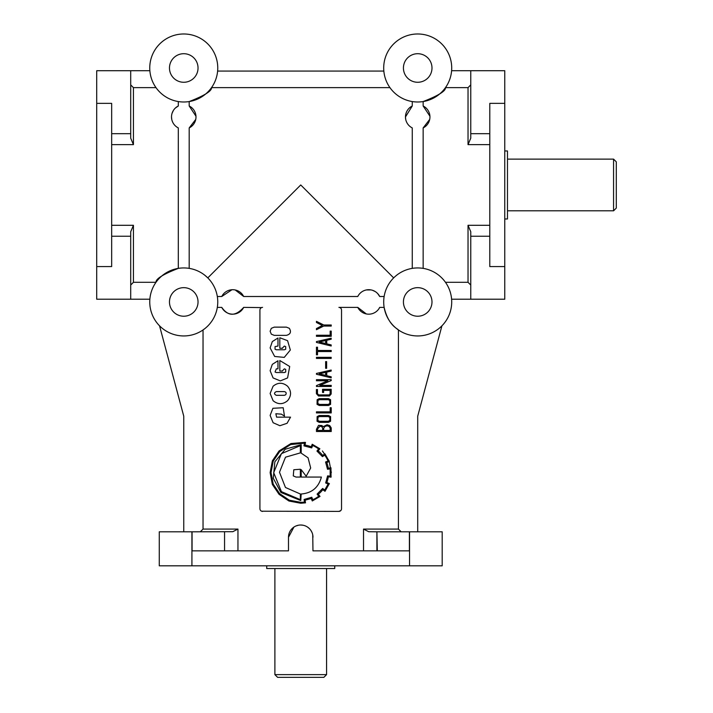 <?xml version="1.0" encoding="UTF-8"?>
<svg xmlns="http://www.w3.org/2000/svg" width="713" height="713" viewBox="0 0 713 713"><rect width="100%" height="100%" fill="white"/><g stroke="black" fill="none" stroke-linecap="round" stroke-linejoin="round"><path stroke-width="1.07" d="M178.312 101.558L178.312 105.987A12.246 12.246 0 0 0 171.512 116.959L171.753 119.374M171.512 116.959A12.246 12.246 0 0 0 178.312 127.921L178.312 268.373C163.063 274.3 155.621 278.943 156.004 282.295L133.429 282.295L130.711 285.031M189.195 268.373L189.195 127.921A12.246 12.246 0 0 0 189.195 105.987L189.195 101.558C204.462 95.622 211.904 90.988 211.511 87.637L389.958 87.637M189.195 127.921L195.754 119.401M429.93 116.219L423.148 105.987L423.148 101.558A34.001 34.001 0 0 1 412.266 101.558L412.266 105.987L405.465 116.959L405.706 119.374M412.266 105.987A12.246 12.246 0 0 0 412.266 127.921L412.266 268.373M423.148 268.373L423.148 127.921A12.246 12.246 0 0 0 423.148 105.987M423.148 127.921L429.707 119.401M326.572 674.632L274.888 674.632L277.607 677.35L323.854 677.35L326.572 674.632L326.572 568.537M613.572 159.124L613.572 210.807L616.29 208.089L616.29 161.842L613.572 159.124L507.478 159.124M282.517 371.027A1.266 1.266 0 0 0 282.517 370.724L284.362 368.844L285.69 369.387L285.699 372.008L284.398 372.543L276.341 372.543L275.049 372.008L276.332 368.844L277.972 368.844L277.972 360.769L272.313 364.361L270.129 370.698L273.088 377.935L280.334 380.894L287.58 377.935L289.701 366.509L279.826 360.528L279.826 371.027L282.517 371.027M282.517 348.256A1.266 1.266 0 0 0 282.517 347.953L284.362 346.072L285.69 346.616L285.699 349.236L284.398 349.771L276.341 349.771L275.049 349.236L275.049 346.607L277.972 346.072L277.972 337.998L272.313 341.589L270.129 347.926L274.665 356.464L284.264 357.391L290.343 350.012L287.58 340.68L279.826 337.757L279.826 348.256L282.517 348.256M261.644 511.212L338.818 511.408L340.698 510.651M217.322 307.383L221.761 307.383C228.178 316.51 235.495 316.51 243.686 307.383L261.582 307.597M200.308 531.809L203.036 529.091L203.036 329.95L204.934 328.55M298.346 525.249L296.055 525.936M293.934 527.067L288.489 537.254L288.489 550.855L192.064 550.855L192.064 531.809L232.901 531.693M393.665 277.892L300.734 184.961L207.804 277.892L205.05 275.432M384.138 296.501L379.708 296.501A12.246 12.246 0 0 0 357.774 296.501L243.686 296.501L235.165 289.941M231.983 289.719L221.761 296.501L217.322 296.501M470.758 285.031L468.031 282.295L445.465 282.295M377.302 550.855L376.901 531.809L368.746 531.72L363.514 529.091L363.514 550.855M266.724 565.819L266.724 568.537L334.736 568.537L334.736 565.819M431.989 301.938A14.278 14.278 0 0 1 417.711 316.224A14.278 14.278 0 0 1 403.424 301.938A14.278 14.278 0 0 1 417.711 287.66A14.278 14.278 0 0 1 431.989 301.938M217.759 301.938A34.001 34.001 0 0 1 183.758 335.948A34.001 34.001 0 0 1 149.757 301.938A34.001 34.001 0 0 1 183.758 267.936A34.001 34.001 0 0 1 217.759 301.938M198.036 301.938A14.278 14.278 0 0 1 183.758 316.224A14.278 14.278 0 0 1 169.471 301.938A14.278 14.278 0 0 1 183.758 287.66A14.278 14.278 0 0 1 198.036 301.938M217.759 67.993A34.001 34.001 0 0 1 183.758 101.995A34.001 34.001 0 0 1 149.757 67.993A34.001 34.001 0 0 1 183.758 33.983A34.001 34.001 0 0 1 217.759 67.993M198.036 67.993A14.278 14.278 0 0 1 183.758 82.271A14.278 14.278 0 0 1 169.471 67.993A14.278 14.278 0 0 1 183.758 53.707A14.278 14.278 0 0 1 198.036 67.993M423.148 101.558C438.415 95.622 445.848 90.988 445.465 87.637L468.031 87.637L470.758 84.9M451.712 67.993A34.001 34.001 0 0 1 417.711 101.995A34.001 34.001 0 0 1 383.701 67.993A34.001 34.001 0 0 1 417.711 33.983A34.001 34.001 0 0 1 451.712 67.993M431.989 67.993A14.278 14.278 0 0 1 417.711 82.271A14.278 14.278 0 0 1 403.424 67.993A14.278 14.278 0 0 1 417.711 53.707A14.278 14.278 0 0 1 431.989 67.993M451.712 301.938A34.001 34.001 0 0 1 417.711 335.948A34.001 34.001 0 0 1 383.701 301.938A34.001 34.001 0 0 1 417.711 267.936A34.001 34.001 0 0 1 451.712 301.938M338.818 511.408A2.718 2.718 0 0 0 341.536 508.69L341.536 310.102A2.718 2.718 0 0 0 338.907 307.383L357.774 307.383A12.246 12.246 0 0 0 379.708 307.383L384.138 307.383C388.398 325.823 397.997 328.827 398.433 329.95L398.433 529.091L401.152 531.809M504.759 218.971L507.478 218.971L507.478 150.96L504.759 150.96M322.419 450.964L329.094 460.83L331.34 472.621L329.094 460.83L322.419 450.964M273.115 422.729L279.906 425.706L287.063 423.299L290.53 417.158L276.608 417.158L275.842 413.736L281.377 414.146L284.478 416.125L283.186 407.738L272.883 408.299L270.129 415.438L273.115 422.729M276.305 395.314C273.935 394.084 273.935 392.845 276.305 391.606L284.38 391.606C286.198 392.097 286.635 393.148 285.69 394.779L284.38 395.314L276.305 395.314M330.155 428.183L329.103 426.401L327.026 425.813L324.852 426.526L323.657 428.388L323.657 430.438L330.155 430.438L330.155 428.183M320.048 426.16L317.517 428.923L317.517 430.438L322.668 430.438L322.668 428.005L321.723 426.65L320.048 426.16M329.754 425.599L331.224 427.925L331.224 431.508L316.456 431.508L316.456 429.333L318.533 425.367L321.777 425.527L323.265 426.659L327.053 424.734L329.754 425.599M329.789 420.385L329.807 417.372L328.265 416.588L319.469 416.588L317.98 417.283L317.838 420.376L319.451 421.303L328.265 421.303L329.789 420.385M317.142 399.717L319.246 398.629L328.47 398.629L330.582 399.717L330.574 404.36L328.452 405.483L319.246 405.483L317.035 404.333L317.142 399.717M329.272 394.913L330.119 393.728L330.119 390.368L323.613 390.368L323.613 392.462L322.543 392.462L322.543 389.298L331.18 389.298L331.18 393.986L329.433 395.991L318.515 395.991L316.412 393.683L316.412 389.53L317.481 389.53L317.481 393.674L318.64 394.913L329.272 394.913M329.299 461.552L324.932 453.833L322.704 455.438A28.146 28.146 0 0 0 318.194 450.883L319.87 448.771L312.223 444.261L311.198 446.81A23.609 23.609 0 0 0 305.012 445.135L305.485 442.443L305.012 442.363L290.966 443.531L279.05 450.964L272.366 460.83L270.129 472.621L272.348 484.448L279.05 494.323L288.934 501.016L300.752 503.244L305.485 502.843L305.119 500.187L311.198 498.476L312.294 500.954L320.012 496.435L318.337 494.252A26.247 26.247 0 0 0 322.784 489.706A386.419 386.419 0 0 0 325.003 491.302L329.37 483.583L326.821 482.496A23.271 23.271 0 0 0 328.274 476.81L331.046 477.175L330.975 467.817L328.274 468.218A26.033 26.033 0 0 0 326.75 462.505L329.299 461.552L329.112 461.115M331.046 477.175L331.117 476.667M311.786 497.237L304.103 499.456L304.424 502.121A35.784 35.784 0 0 1 300.752 502.335L289.282 500.178L279.701 493.708L273.195 484.1L271.038 472.603L273.213 461.151L279.701 451.579L290.654 444.564L304.424 443.165L303.952 445.866L311.715 447.898L312.659 445.5A28.03 28.03 0 0 1 318.559 448.923L316.955 451.071L322.454 456.641L324.709 455.144A32.13 32.13 0 0 1 328.06 461.008L325.583 461.988L327.517 469.279L330.172 468.878L330.172 476.159L327.624 475.865L325.654 482.968L328.132 484.02L324.78 489.991L322.632 488.467L317.098 494.109L318.702 496.221A26.827 26.827 0 0 1 312.802 499.715L311.786 497.237L311.278 497.496M325.583 461.988L325.725 462.47M306.18 476.231L310.681 468.004L308.069 457.808L301.189 453.147L301.189 444.698L285.245 449.235L274.844 461.801L273.284 478.28L280.904 492.469L300.752 500.553L301.189 494.002C311.839 493.129 318.577 487.487 321.394 477.068L301.189 477.068L301.189 469.635L306.18 476.231M279.487 472.264L285.458 487.478L300.351 494.002L300.351 499.644L281.412 491.631L273.694 472.683L281.412 453.655L300.351 445.643L300.351 452.889L285.494 457.185L279.487 472.264M293.284 475.901L293.801 469.751L300.351 469.243L300.351 477.068L295.984 477.068L293.284 475.901M329.789 403.505L329.807 400.474L328.265 399.699L319.469 399.699L317.98 400.385L317.838 403.487L319.451 404.414L328.265 404.414L329.789 403.505M317.142 416.597L319.246 415.527L328.47 415.527L330.582 416.597L330.574 421.249L328.452 422.363L319.246 422.363L317.035 421.223L317.142 416.597M289.344 328.328C291.465 331.928 290.494 334.272 286.421 335.351L274.229 335.351L271.314 334.165L270.129 331.242L271.314 328.328L274.229 327.133L286.421 327.133L289.344 328.328M287.58 386.223C282.749 382.284 277.918 382.284 273.088 386.223L270.129 393.469L273.088 400.697C277.918 404.645 282.749 404.645 287.58 400.697C291.519 395.867 291.519 391.036 287.58 386.223M262.562 307.383A2.718 2.718 0 0 0 259.924 310.102L259.924 508.69A2.718 2.718 0 0 0 262.651 511.408M273.088 386.223L270.129 393.469M286.421 335.351L274.229 335.351M319.246 415.527L328.47 415.527M330.155 411.847L330.155 407.729L331.224 407.729L331.224 412.916L316.456 412.916L316.456 411.847L330.155 411.847M329.807 400.474L328.265 399.699M316.456 380.76L316.456 379.681L331.224 379.681L331.224 380.555L319.798 385.385L331.224 385.385L331.224 386.455L316.456 386.455L316.465 385.599L327.891 380.76L316.456 380.76M316.456 374.245L316.456 373.443L331.18 370.038L331.18 371.054L326.75 372.115L326.75 375.698L331.189 376.776L331.18 377.837L316.456 374.245M325.681 372.364L319.21 373.862L325.681 375.35L325.681 372.364M325.636 368.3L325.636 361.616L326.625 361.616L326.625 368.3L325.636 368.3M316.456 358.416L316.456 357.347L331.18 357.347L331.18 358.416L316.456 358.416M316.456 354.824L316.456 347.222L317.517 347.222L317.517 350.466L331.224 350.466L331.224 351.527L317.517 351.527L317.517 354.824L316.456 354.824M316.456 342.409L316.456 341.598L331.18 338.203L331.18 339.219L326.75 340.279L326.75 343.862L331.189 344.94L331.18 346.001L316.456 342.409M325.681 340.529L319.21 342.026L325.681 343.514L325.681 340.529M330.155 335.244L330.155 331.126L331.224 331.126L331.224 336.313L316.456 336.313L316.456 335.244L330.155 335.244M322.374 325.493L316.456 322.49L316.456 321.34L323.764 324.994L331.224 324.994L331.224 326.064L323.675 326.064L316.456 329.7L316.456 328.55L322.374 325.493M305.012 502.923L305.485 502.843M304.576 499.35L304.103 499.456M327.436 468.798L327.517 469.279M237.955 550.855L237.955 529.091L232.723 531.72M159.543 325.814L183.758 416.196L183.758 531.809M376.901 550.855L376.901 531.809L409.405 531.809L409.405 550.855L312.971 550.855L312.74 534.866M312.044 532.566L310.913 530.454M309.389 528.591L307.544 527.076M303.123 525.249L300.877 525.009M312.971 537.254A12.246 12.246 0 0 0 300.734 525.009A12.246 12.246 0 0 0 288.489 537.254M217.625 71.077L383.844 71.077M130.711 84.9L133.429 87.637L156.004 87.637M149.864 299.219L96.71 299.219L96.71 70.712L149.864 70.712M111.665 133.688L130.711 133.688L130.711 138.188L133.429 144.632L133.429 87.637M451.605 70.712L504.759 70.712L504.759 299.219L451.605 299.219M489.795 225.299L468.031 225.299L470.758 231.743L470.758 299.219M470.758 70.712L470.758 138.188L468.031 144.632L489.795 144.632M417.711 531.809L417.711 416.196L441.926 325.814M130.711 299.219L130.711 231.743L133.429 225.299L111.665 225.299M96.71 266.573L111.665 266.573L111.665 103.358L96.71 103.358M130.711 133.688L130.711 70.712M504.759 266.573L489.795 266.573L489.795 103.358L504.759 103.358M224.559 531.809L224.559 550.855L224.559 531.809M409.547 565.819L409.547 531.809L442.194 531.809L442.194 565.819L159.275 565.819L159.275 531.809L192.064 531.809M379.708 296.501L377.721 293.622M375.27 291.581L372.507 290.289M371.018 289.915L366.322 289.941M243.686 296.501A12.246 12.246 0 0 0 221.761 296.501M221.761 307.383A12.246 12.246 0 0 0 243.686 307.383M319.246 398.629L328.47 398.629M195.977 116.219L189.195 105.987M357.774 307.383L366.295 313.934M378.781 308.943L379.708 307.383M178.312 105.987L175.443 107.975M173.402 110.426L172.109 113.189M329.807 417.372L328.265 416.588M284.38 391.606C286.198 392.097 286.635 393.148 285.69 394.779M133.429 282.295L133.429 225.299M237.955 529.091L203.036 529.091M468.031 225.299L468.031 282.295M111.665 144.632L133.429 144.632M489.795 236.244L470.758 236.244M489.795 133.688L470.758 133.688M468.031 87.637L468.031 144.632M111.665 236.244L130.711 236.244M191.922 565.819L191.922 531.809M398.433 529.091L363.514 529.091M274.888 674.632L274.888 568.537M613.572 210.807L507.478 210.807"/></g></svg>
